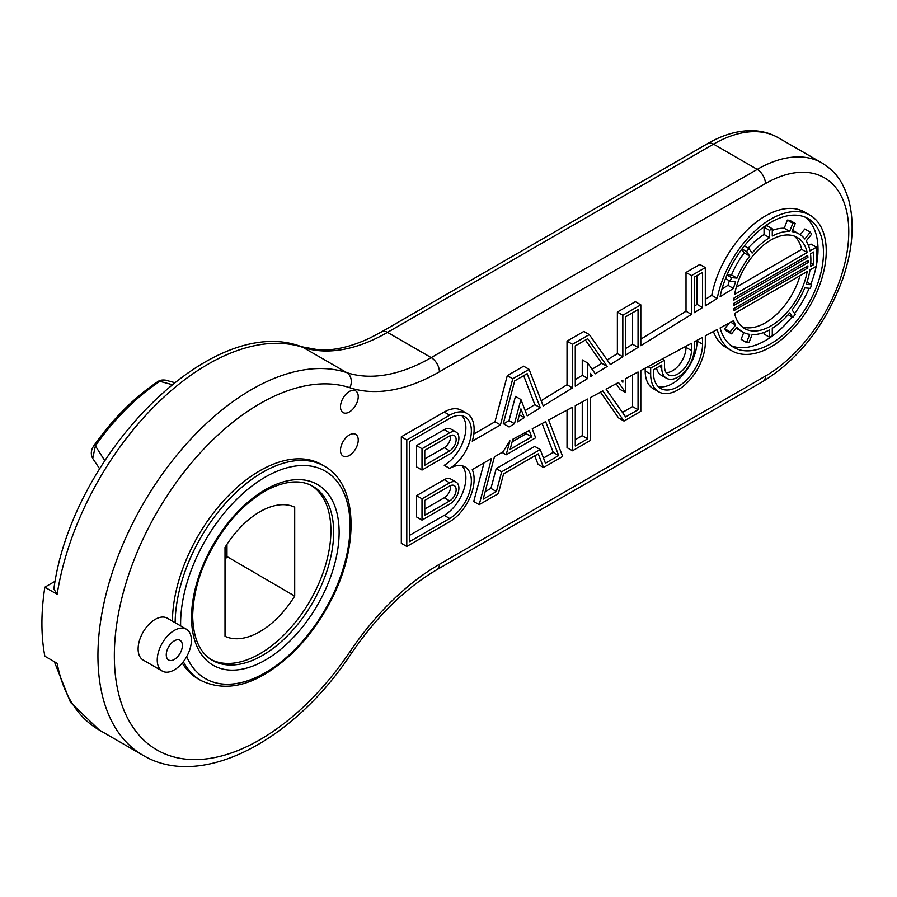 <?xml version="1.0" encoding="UTF-8"?>
<svg xmlns="http://www.w3.org/2000/svg" width="897" height="897" viewBox="0 0 897 897"><rect width="100%" height="100%" fill="white"/><g stroke="black" fill="none" stroke-linecap="round" stroke-linejoin="round"><path stroke-width="1.35" d="M340.479 450.328A12.558 7.254 -60 0 1 345.962 437.691A12.558 7.254 -60 0 1 355.638 434.327A12.558 7.254 -60 0 1 355.638 448.825A12.558 7.254 -60 0 1 343.08 456.08A12.558 7.254 -60 0 1 340.479 450.328M340.479 406.846A12.558 7.254 -60 0 1 345.962 394.209A12.558 7.254 -60 0 1 355.638 390.845A12.558 7.254 -60 0 1 355.638 405.343A12.558 7.254 -60 0 1 343.08 412.598A12.558 7.254 -60 0 1 340.479 406.846M54.336 661.694L70.515 702.373L99.242 730.023A217.399 125.513 -60 0 1 57.15 663.32L44.85 656.223A217.399 125.513 -60 0 1 44.85 587.187L55.199 581.211M502.993 451.864L494.449 456.797L483.147 499.18L496.389 491.534L501.658 471.788L540.196 449.543L545.454 463.211L558.708 455.553L545.634 421.624L532.213 428.833L535.655 437.781L506.188 454.79L509.922 440.797L502.993 451.864M491.5 458.502L472.248 469.613A34.568 19.958 -60 0 1 449.677 521.695L406.79 546.464L406.79 439.956L449.677 415.199A34.568 19.958 -60 0 1 466.956 413.483A34.568 19.958 -60 0 1 472.248 441.212L500.448 424.931L512.759 378.781L529.084 369.351L543.201 405.982L572.499 387.885L572.499 344.291L589.318 334.581L610.352 364.507L622.832 356.793L622.832 315.228L640.817 304.845L640.817 345.681L691.475 314.399L691.475 275.592L705.311 267.609L705.311 305.843L717.208 298.499A78.263 45.186 -60 0 1 756.126 229.946A78.263 45.186 -60 0 1 810.036 215.213A78.263 45.186 -60 0 1 810.036 305.585A78.263 45.186 -60 0 1 731.773 350.772A78.263 45.186 -60 0 1 717.208 329.479L705.311 335.87L705.311 342.553A38.649 22.313 -60 0 1 688.448 381.449A38.649 22.313 -60 0 1 658.656 391.798A38.649 22.313 -60 0 1 650.661 374.105L650.661 368.196L664.486 360.202L664.486 366.122A19.084 11.022 120 0 0 668.444 374.856A19.084 11.022 120 0 0 683.144 369.743A19.084 11.022 120 0 0 691.475 350.536L691.475 343.304L640.817 370.506L640.817 411.342L623.998 421.052L602.818 390.913L590.484 397.539L590.484 440.405L572.499 450.787L572.499 407.193L548.616 420.02L562.654 456.472L543.515 467.516L538.256 453.86L503.598 473.863L498.328 493.608L479.189 504.663L491.5 458.502M733.454 320.756L720.1 327.932A74.35 42.921 -60 0 0 733.724 347.386A74.35 42.921 -60 0 0 808.074 304.453A74.35 42.921 -60 0 0 808.074 218.599A74.35 42.921 -60 0 0 757.247 232.256A74.35 42.921 -60 0 0 720.1 296.716L733.454 288.464A56.522 32.628 -60 0 1 735.618 281.68L730.136 281.198L731.526 277.633L736.998 278.115A56.522 32.628 -60 0 1 749.735 256.071L746.562 251.564L748.961 248.592L752.123 253.089A56.522 32.628 -60 0 1 769.514 237.671L769.514 230.361L772.283 228.769L772.283 236.068A56.522 32.628 -60 0 1 789.674 231.415L792.836 223.252L795.235 223.476L792.073 231.628A56.522 32.628 -60 0 1 799.16 234.039A56.522 32.628 -60 0 1 804.8 238.972L810.283 232.155L811.662 234.128L806.19 240.945A56.522 32.628 -60 0 1 810.013 250.902L816.438 247.202L816.438 266.207L810.013 269.919A56.522 32.628 -60 0 1 806.19 284.304L811.662 284.786L810.283 288.352L804.8 287.87A56.522 32.628 -60 0 1 792.073 309.913L795.235 314.41L792.836 317.392L789.674 312.896A56.522 32.628 -60 0 1 772.283 328.313L772.283 335.624L769.514 337.216L769.514 329.917A56.522 32.628 -60 0 1 752.123 334.57L748.961 342.721L746.562 342.508L749.735 334.357A56.522 32.628 -60 0 1 742.638 331.946A56.522 32.628 -60 0 1 736.998 327.013L731.526 333.83L730.136 331.856L735.618 325.039A56.522 32.628 -60 0 1 733.454 320.756M702.542 337.35L694.244 341.813L694.244 348.944A22.997 13.276 120 0 1 684.209 372.087A22.997 13.276 120 0 1 666.482 378.242A22.997 13.276 120 0 1 661.728 367.714L661.728 365.001L653.42 369.788L653.42 372.513A34.736 20.059 -60 0 0 660.618 388.412A34.736 20.059 -60 0 0 687.382 379.106A34.736 20.059 -60 0 0 702.542 344.156L702.542 337.35M638.047 371.986L625.601 378.68L625.601 392.594L618.493 382.492L606.08 389.163L625.601 416.937L638.047 409.75L638.047 371.986M622.832 380.16L621.756 380.743L622.832 382.268L622.832 380.16M587.714 399.019L575.269 405.713L575.269 446L587.714 438.812L587.714 399.019M529.23 430.425L512.826 439.238L510.146 449.319L531.708 436.873L529.23 430.425M721.973 289.025L727.994 285.313L733.454 288.464M705.311 299.318L711.747 295.348L717.208 298.499M702.542 307.559L702.542 272.396L694.244 277.195L694.244 312.683L702.542 307.559L697.081 304.397L697.081 275.558M694.244 306.157L697.081 304.397M640.817 339.156L686.014 311.237L691.475 314.399M638.047 347.397L638.047 309.633L625.601 316.82L625.601 355.089L638.047 347.397L632.587 344.235L632.587 312.795M625.601 348.552L632.587 344.235M607.146 359.955L617.371 353.642L622.832 356.793M575.269 379.644L582.254 375.327L582.254 359.888L587.714 363.038L595.283 373.814L607.213 366.436L601.752 363.285L585.405 340.03M592.087 369.25L601.752 363.285M590.484 376.774L592.155 375.742L590.484 373.365L590.484 376.774M590.484 374.778L592.155 375.742M607.213 366.436L587.714 338.696L575.269 345.883L575.269 386.181L587.714 378.489L582.254 375.327M541.171 400.701L567.027 384.735L572.499 387.885M503.677 423.866L509.014 420.57L514.474 423.72L520.922 399.546L527.212 415.86L540.297 407.776L534.825 404.614L523.68 375.675M525.182 410.579L534.825 404.614M524.308 417.654L520.922 408.886L517.457 421.882L524.308 417.654L519.352 414.795M473.807 434.002L494.987 421.781L500.448 424.931M540.297 407.776L527.156 373.668L514.699 380.855L503.284 423.642L509.137 427.017L514.474 423.72M406.79 546.464L401.318 543.302L401.318 436.805L444.217 412.037A34.568 19.958 -60 0 1 461.495 410.333L466.956 413.483M479.189 504.663L473.728 501.501L484.044 462.807M494.987 421.781L507.298 375.619L512.759 378.781M509.014 420.57L515.461 396.384L520.922 399.546M507.298 375.619L523.624 366.189L529.084 369.351M567.027 384.735L567.027 341.129L572.499 344.291M587.714 363.038L587.714 378.489M567.027 341.129L583.846 331.419L589.318 334.581M617.371 353.642L617.371 312.066L622.832 315.228M622.44 412.452L632.587 406.588L632.587 374.924M625.601 392.594L620.13 389.433L616.138 383.759M617.371 312.066L635.356 301.684L640.817 304.845M686.014 311.237L686.014 272.441L691.475 275.592M686.014 272.441L699.851 264.447L705.311 267.609M172.415 621.15A123.674 71.401 -60 0 1 226.818 497.308A123.674 71.401 -60 0 1 321.698 464.624L324.434 466.205A123.674 71.401 120 0 0 229.554 498.889A123.674 71.401 120 0 0 175.15 622.731M183.324 661.717A123.674 71.401 120 0 0 200.76 680.408L198.024 678.827A123.674 71.401 -60 0 1 182.237 663.051M162.245 671.068L143.116 660.013A24.152 13.948 -60 0 1 138.116 648.957A24.152 13.948 -60 0 1 148.655 624.648A24.152 13.948 -60 0 1 167.268 618.179L186.397 629.223A24.152 13.948 -60 0 1 186.397 657.12A24.152 13.948 -60 0 1 162.245 671.068A24.152 13.948 -60 0 1 157.244 660.001A24.152 13.948 -60 0 1 167.784 635.693A24.152 13.948 -60 0 1 186.397 629.223M711.747 295.348A78.263 45.186 -60 0 1 750.654 226.784A78.263 45.186 -60 0 1 804.564 212.062L810.036 215.213M731.773 350.772L726.301 347.61A78.263 45.186 -60 0 1 713.362 331.542M658.656 391.798L653.195 388.648A38.649 22.313 -60 0 1 645.19 370.954L645.19 368.151M666.112 372.591A19.084 11.022 120 0 0 686.014 347.386L686.014 346.231M623.998 421.052L618.538 417.901L600.452 392.18M572.499 450.787L567.027 447.637L567.027 410.131M543.515 467.516L538.054 464.366L534.78 455.867M424.774 450.339L449.677 435.964A9.127 5.27 -60 0 1 454.241 435.516A9.127 5.27 -60 0 1 455.642 442.826A9.127 5.27 -60 0 1 449.677 450.877L424.774 465.251L424.774 450.339M424.774 458.939L444.217 447.715A9.127 5.27 120 0 0 450.597 435.505M422.005 448.747L449.677 432.769A13.04 7.535 -60 0 1 456.203 432.13A13.04 7.535 -60 0 1 458.199 442.58A13.04 7.535 -60 0 1 449.677 454.073L422.005 470.05L422.005 448.747L416.544 445.585L444.217 429.618A13.04 7.535 -60 0 1 450.731 428.968L456.203 432.13M416.544 445.585L416.544 466.889L422.005 470.05M409.559 441.559L449.677 418.394A30.655 17.693 -60 0 1 465.005 416.87A30.655 17.693 -60 0 1 469.703 441.436A30.655 17.693 -60 0 1 449.677 468.447A30.655 17.693 -60 0 1 465.005 466.933A30.655 17.693 -60 0 1 469.703 491.489A30.655 17.693 -60 0 1 449.677 518.5L409.559 541.665L409.559 441.559M462.022 415.726A30.655 17.693 120 0 1 463.413 440.786A30.655 17.693 120 0 1 444.217 465.296L449.677 468.447M409.559 535.352L444.217 515.349A30.655 17.693 120 0 0 463.413 490.85A30.655 17.693 120 0 0 462.022 465.778M401.318 436.805L406.79 439.956M734.621 294.429A52.609 30.375 -60 0 1 760.578 247.684A52.609 30.375 -60 0 1 797.209 237.425A52.609 30.375 -60 0 1 807.177 252.539L734.621 294.429M807.692 255.432L734.105 297.927A52.609 30.375 -60 0 0 733.881 300.136L807.917 257.383A52.609 30.375 -60 0 0 807.692 255.432M733.712 303.421L808.096 260.478A52.609 30.375 -60 0 1 808.096 262.563L733.712 305.507A52.609 30.375 -60 0 1 733.712 303.421M733.881 308.602L807.917 265.848A52.609 30.375 -60 0 1 807.692 268.057L734.105 310.541A52.609 30.375 -60 0 1 733.881 308.602M807.177 271.556L734.621 313.445A52.609 30.375 -60 0 0 744.6 328.549A52.609 30.375 -60 0 0 781.22 318.3A52.609 30.375 -60 0 0 807.177 271.556M810.496 253.829A56.522 32.628 -60 0 1 810.496 266.443L813.669 264.615L813.669 251.99L810.496 253.829M543.47 458.042L553.236 452.402L542.113 423.507M553.236 452.402L558.708 455.553M485.131 491.724L490.928 488.383L496.198 468.638L534.724 446.392L540.196 449.543M496.198 468.638L501.658 471.788M490.928 488.383L496.389 491.534M658.095 386.461A34.736 20.059 120 0 0 683.682 373.993A34.736 20.059 120 0 0 697.081 340.995L697.081 340.288M666.482 378.242L661.022 375.092A22.997 13.276 -60 0 1 656.559 367.983M647.993 366.649L650.661 368.196M662.322 358.957L664.486 360.202M632.587 406.588L638.047 409.75M575.269 439.687L582.254 435.65L582.254 401.957M582.254 435.65L587.714 438.812M512.131 441.862L526.236 433.711L525.709 432.32M526.236 433.711L531.708 436.873M502.062 452.402L506.188 454.79M424.774 509.003L444.217 497.779A9.127 5.27 120 0 0 450.597 485.569M449.677 486.017A9.127 5.27 -60 0 1 454.241 485.569A9.127 5.27 -60 0 1 455.642 492.89A9.127 5.27 -60 0 1 449.677 500.93L424.774 515.304L424.774 500.403L449.677 486.017M449.677 482.821A13.04 7.535 -60 0 1 456.203 482.182A13.04 7.535 -60 0 1 458.199 492.632A13.04 7.535 -60 0 1 449.677 504.125L422.005 520.103L422.005 498.799L449.677 482.821L444.217 479.671A13.04 7.535 -60 0 1 450.731 479.02L456.203 482.182M422.005 498.799L416.544 495.649L416.544 516.941L422.005 520.103M416.544 495.649L444.217 479.671M806.123 256.351L807.917 257.383M805.898 267.014L807.692 268.057M806.291 261.52L808.096 262.563M742.01 326.732A52.609 30.375 120 0 0 800.023 275.682M736.314 287.141L801.716 249.388A52.609 30.375 120 0 0 794.327 236.102M801.716 249.388L807.177 252.539M742.638 331.946L737.177 328.784A56.522 32.628 -60 0 1 736.101 328.123M730.73 322.225L735.618 325.039M727.994 285.313A56.522 32.628 -60 0 1 729.373 280.75M727.153 274.572L731.537 274.964A56.522 32.628 -60 0 1 744.263 252.909L749.735 256.071M731.537 274.964L736.998 278.115M748.199 248.144A56.522 32.628 -60 0 1 764.053 234.509L769.514 237.671M772.283 230.417A56.522 32.628 -60 0 1 784.213 228.253L789.674 231.415M792.589 230.294A56.522 32.628 -60 0 1 793.699 230.888L799.16 234.039M808.444 245.498L810.966 244.04L816.438 247.202M810.787 262.944L813.669 264.615M744.353 245.924L748.961 248.592M742.021 248.94L746.562 251.564M744.263 252.909L741.741 249.321M788.138 314.679L792.836 317.392M806.964 282.073L811.662 284.786M726.974 274.998L731.526 277.633M725.527 278.53L730.136 281.198M764.053 234.509L764.053 227.21L766.823 225.607L772.283 228.769M764.053 227.21L769.514 230.361M764.053 332.417L764.053 334.065L769.514 337.216M800.225 234.711L804.811 229.004L810.283 232.155M784.213 228.253L787.375 220.101L789.764 220.314L795.235 223.476M787.375 220.101L792.836 223.252M731.526 333.83L726.054 330.668L724.675 328.706L730.136 331.856M724.675 328.706L729.239 323.021M743.748 332.529L741.101 339.358L746.562 342.508M731.089 345.625A74.35 42.921 120 0 0 791.984 316.899M794.596 313.513A74.35 42.921 120 0 0 809.184 288.251M810.81 284.293A74.35 42.921 120 0 0 816.192 266.353M816.438 265.142A74.35 42.921 120 0 0 805.237 217.197M311.472 485.546A100.486 58.013 -60 0 1 310.104 600.732A100.486 58.013 -60 0 1 211.03 659.519M94.039 445.506A5.797 0.718 35.1 0 1 94.05 445.484A5.797 0.718 35.1 0 1 95.385 445.865A175.274 101.193 -60 0 1 159.857 381.348L165.328 380.126C162.088 379.767 159.655 380.238 158.007 381.528A5.797 3.106 56.6 0 1 159.857 381.348L171.944 384.566M158.007 381.528C134.393 397.248 113.078 418.574 94.05 445.484C90.911 449.879 90.474 454.207 92.739 458.468L95.385 445.865L104.736 460.621M44.85 587.187L57.15 594.296L53.854 588.981C71.659 455.351 211.322 311.898 301.571 346.735A11.594 9.396 -71.7 0 1 302.995 347.374A193.236 111.564 120 0 0 387.493 332.372A11.594 6.694 -120 0 0 381.696 331.8L369.968 337.978C351.254 346.769 334.177 350.738 318.727 349.875L301.571 346.735M294.698 596.068A73.431 42.394 -60 0 1 225.012 636.298L225.012 547.394A73.431 42.394 -60 0 1 294.698 507.153L294.698 596.068L226.975 556.577L226.975 544.311M225.012 559.683A74.272 42.888 120 0 0 226.975 556.577M182.383 645.492A11.403 6.582 -60 0 1 177.404 656.963A11.403 6.582 -60 0 1 168.625 660.013A11.403 6.582 -60 0 1 168.625 646.849A11.403 6.582 -60 0 1 180.028 640.267A11.403 6.582 -60 0 1 182.383 645.492M444.217 412.037L449.677 415.199M349.852 651.827A205.805 118.819 -60 0 1 152.972 747.47A205.805 118.819 -60 0 1 152.972 519.419A205.805 118.819 -60 0 1 349.852 387.717A204.83 118.258 120 0 0 439.418 371.818L765.433 183.593A117.877 68.06 -60 0 1 848.786 231.718A117.877 68.06 -60 0 1 765.433 376.078L439.418 564.314A204.83 118.258 120 0 0 349.852 651.827A11.594 1.121 -146.1 0 1 351.265 653.565C293.667 741.034 201.22 790.201 142.959 755.263L99.242 730.023M444.217 447.715L449.677 450.877M444.217 429.618L449.677 432.769M444.217 515.349L449.677 518.5M697.081 340.995L702.542 344.156M659.362 366.357L661.728 367.714M645.19 370.954L650.661 374.105M686.014 347.386L691.475 350.536M444.217 497.779L449.677 500.93M312.84 486.286A100.486 58.013 -60 0 1 312.84 602.313A100.486 58.013 -60 0 1 212.354 660.327C199.695 652.859 193.135 638.059 192.676 615.903C193.539 584.373 205.447 553.606 228.41 523.613C241.697 507.175 255.836 495.346 270.838 488.125C287.668 480.512 301.661 479.895 312.84 486.286M191.543 617.484A104.355 60.245 120 0 0 302.222 627.373A104.355 60.245 120 0 0 302.222 479.794A104.355 60.245 120 0 0 191.543 617.484M180.622 625.893A119.806 69.17 -60 0 1 180.611 623.796A119.806 69.17 -60 0 1 298.062 465.756A119.806 69.17 -60 0 1 324.748 610.296A119.806 69.17 -60 0 1 186.677 656.638M57.15 594.296A217.399 125.513 -60 0 1 302.995 347.374L346.724 372.614A217.399 125.513 120 0 0 136.703 515.517A217.399 125.513 120 0 0 142.959 755.263M765.433 376.078A11.594 6.694 60 0 1 763.033 381.393C799.373 358.766 826.002 324.434 842.922 278.395C852.856 249.131 854.763 222.871 848.64 199.594C841.33 177.202 833.302 170.396 821.977 162.974A129.471 74.754 120 0 0 757.236 169.387L431.21 357.611L387.493 332.372L713.507 144.148A11.594 6.694 -120 0 0 707.711 143.576L381.696 331.8M765.433 183.593A11.594 6.694 -120 0 0 757.236 169.387L713.507 144.148A129.471 74.754 -60 0 1 778.248 137.734C770.456 133.294 761.901 130.94 752.561 130.682C737.883 130.446 722.937 134.741 707.711 143.576M439.418 371.818A11.594 6.694 -120 0 0 431.21 357.611A193.236 111.564 -60 0 1 346.724 372.614A11.594 9.396 -71.7 0 1 349.852 387.717M439.418 564.314A11.594 6.694 60 0 1 437.018 569.617L763.033 381.393M200.76 680.408C227.603 693.37 257.674 684.725 290.964 654.474C306.225 639.953 319.153 622.709 329.76 602.739C359.574 547.798 358.307 484.526 324.434 466.205M174.455 382.559L165.328 380.115M821.977 162.974L778.248 137.734M437.018 569.617C405.388 588.163 376.807 616.149 351.265 653.565M99.623 468.75L92.727 458.468"/></g></svg>
